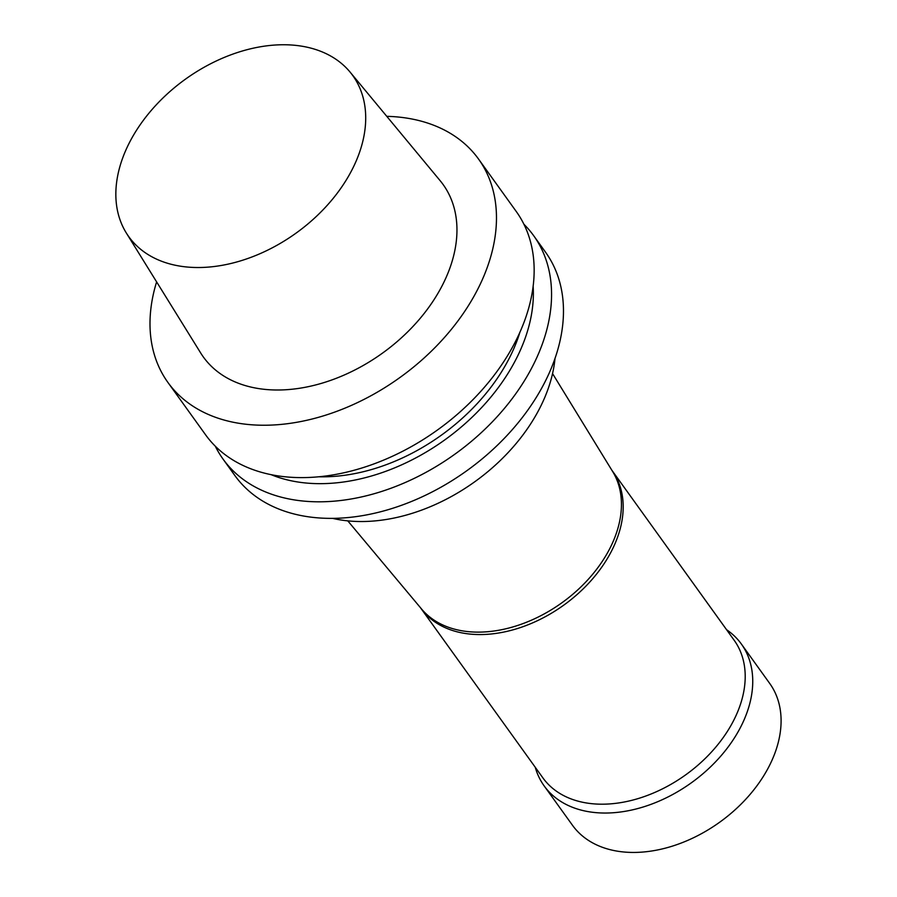 <?xml version="1.0" encoding="UTF-8"?>
<svg xmlns="http://www.w3.org/2000/svg" width="897" height="897" viewBox="0 0 897 897"><rect width="100%" height="100%" fill="white"/><g stroke="black" fill="none" stroke-linecap="round" stroke-linejoin="round"><path stroke-width="1.35" d="M386.764 116.33A191.308 131.444 144.3 0 1 478.538 159.049A191.308 131.444 144.3 0 1 479.85 284.999A191.308 131.444 144.3 0 1 324.748 415.457A191.308 131.444 144.3 0 1 167.93 382.47A191.308 131.444 144.3 0 1 156.616 281.882M350.032 72.029L440.18 180.734A147.669 101.462 144.3 0 1 444.127 281.748A147.669 101.462 144.3 0 1 321.238 383.411A147.669 101.462 144.3 0 1 200.693 353.003L126.298 232.962A137.959 94.79 144.3 0 1 185.432 79.183A137.959 94.79 144.3 0 1 350.032 72.029A137.959 94.79 144.3 0 1 353.721 166.394A137.959 94.79 144.3 0 1 238.916 261.363A137.959 94.79 144.3 0 1 126.298 232.962M478.538 159.049L516.212 211.434A191.308 131.444 144.3 0 1 517.535 337.373A191.308 131.444 144.3 0 1 362.422 467.83A191.308 131.444 144.3 0 1 205.615 434.854L167.93 382.47M519.912 332.249A167.01 114.749 144.3 0 1 511.178 354.382A167.01 114.749 144.3 0 1 318.984 476.778M533.132 286.266A175.498 120.59 144.3 0 1 518.13 355.021A175.498 120.59 144.3 0 1 271.186 474.692M523.915 224.25A191.308 131.444 144.3 0 1 533.625 235.631A191.308 131.444 144.3 0 1 534.937 361.581A191.308 131.444 144.3 0 1 379.835 492.027A191.308 131.444 144.3 0 1 223.017 459.051A191.308 131.444 144.3 0 1 215.314 446.235M533.625 235.631L545.533 252.192A191.308 131.444 144.3 0 1 546.856 378.13A191.308 131.444 144.3 0 1 391.742 508.588A191.308 131.444 144.3 0 1 234.924 475.612L223.017 459.051M555.008 358.43A159.722 109.748 144.3 0 1 541.609 404.446A159.722 109.748 144.3 0 1 332.641 518.376M552.552 373.589L612.651 471.542A117.855 80.977 144.3 0 1 611.205 545.735A117.855 80.977 144.3 0 1 518.343 625.231A117.855 80.977 144.3 0 1 421.556 609.007L347.789 520.877M612.292 470.835L734.161 640.256A117.821 80.954 144.3 0 1 734.968 717.824A117.821 80.954 144.3 0 1 639.438 798.173A117.821 80.954 144.3 0 1 542.864 777.856L420.996 608.446M726.548 629.683A121.465 83.455 144.3 0 1 741.359 644.024A121.465 83.455 144.3 0 1 742.189 723.991A121.465 83.455 144.3 0 1 643.71 806.829A121.465 83.455 144.3 0 1 544.143 785.884A121.465 83.455 144.3 0 1 535.262 767.283M741.359 644.024L769.704 683.436A121.465 83.455 144.3 0 1 770.534 763.403A121.465 83.455 144.3 0 1 672.055 846.23A121.465 83.455 144.3 0 1 572.488 825.285L544.143 785.884M612.135 470.622A117.821 80.954 144.3 0 1 612.449 471.06A117.821 80.954 144.3 0 1 612.954 548.19A117.821 80.954 144.3 0 1 517.771 628.427A117.821 80.954 144.3 0 1 421.153 608.659L420.413 607.639M612.449 471.06L611.72 470.028"/></g></svg>
